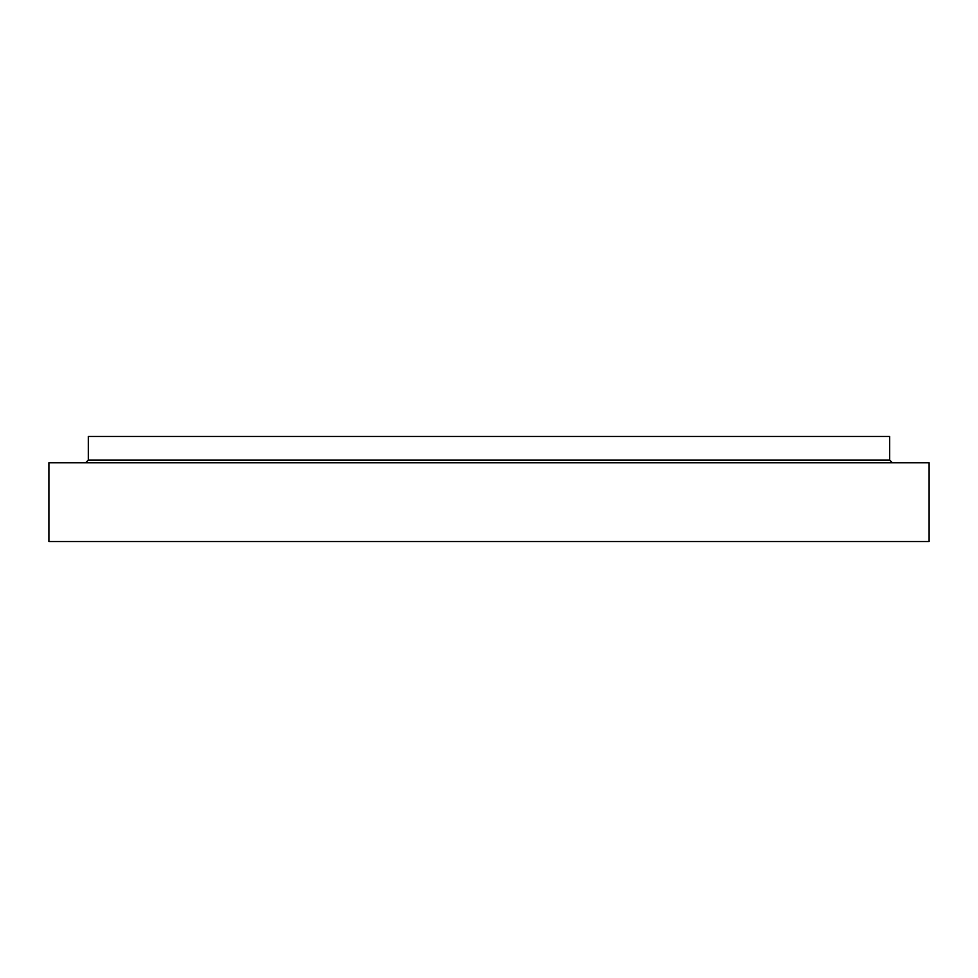 <?xml version="1.0" encoding="UTF-8"?>
<svg xmlns="http://www.w3.org/2000/svg" width="978" height="978" viewBox="0 0 978 978"><rect width="100%" height="100%" fill="white"/><g stroke="black" fill="none" stroke-linecap="round" stroke-linejoin="round"><path stroke-width="1.47" d="M929.1 541.555L48.9 541.555L48.9 462.728L929.1 462.728L929.1 541.555M892.315 462.728L889.687 460.1L889.687 436.445L88.313 436.445L88.313 460.1L85.685 462.728M889.687 460.1L88.313 460.1"/></g></svg>
